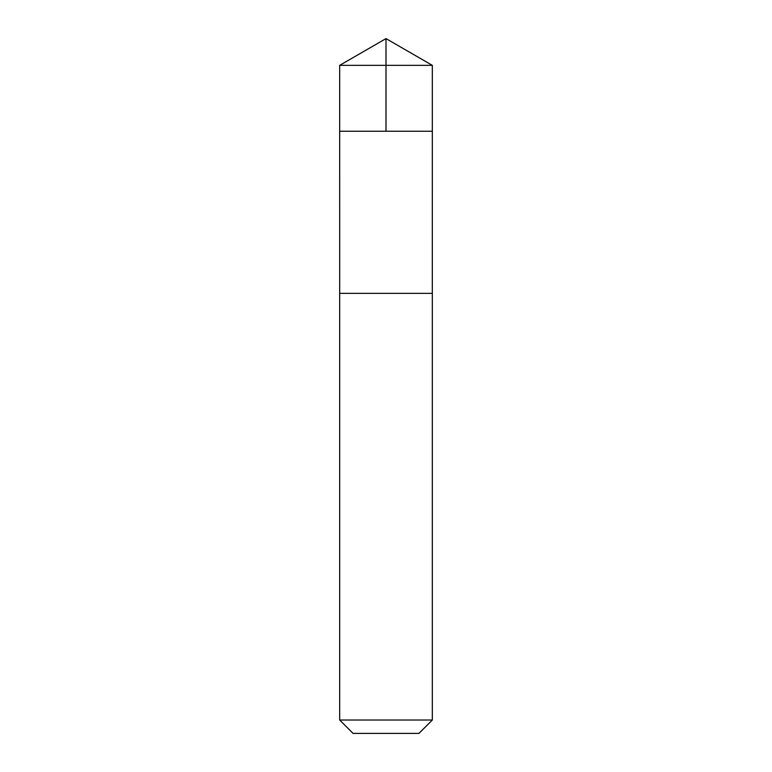 <?xml version="1.0" encoding="UTF-8"?>
<svg xmlns="http://www.w3.org/2000/svg" width="772" height="772" viewBox="0 0 772 772"><rect width="100%" height="100%" fill="white"/><g stroke="black" fill="none" stroke-linecap="round" stroke-linejoin="round"><path stroke-width="1.16" d="M339.68 131.24L432.32 131.24L432.32 65.34L339.68 65.34L339.68 131.24L432.32 131.24L432.31 293.36L339.69 293.36L339.68 131.24M348.268 293.36L339.68 293.36L339.68 720.025L432.32 720.025L432.32 293.36L348.268 293.36M432.32 720.025L418.945 733.4L353.055 733.4L339.68 720.025M386 131.24L386 38.6L339.68 65.34M386 38.6L432.32 65.34"/></g></svg>
